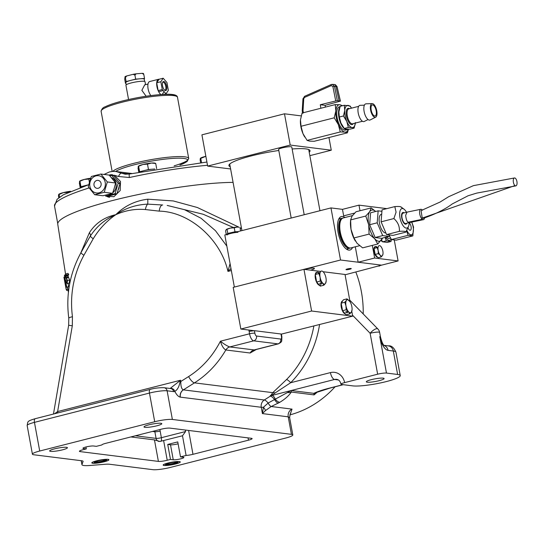 <?xml version="1.0" encoding="UTF-8"?>
<svg xmlns="http://www.w3.org/2000/svg" width="543" height="543" viewBox="0 0 543 543"><rect width="100%" height="100%" fill="white"/><g stroke="black" fill="none" stroke-linecap="round" stroke-linejoin="round"><path stroke-width="0.81" d="M355.841 272.05A103.089 92.5 97.1 0 1 361.38 291.7A103.089 92.5 97.1 0 1 363.213 313.949M156.859 425.8A9.034 1.324 169.6 0 0 161.787 423.676A9.034 1.324 169.6 0 0 148.945 424.809A9.034 1.324 169.6 0 0 144.01 426.934A9.034 1.324 169.6 0 0 156.859 425.8M62.499 449.842A9.034 1.324 169.6 0 0 67.427 447.717A9.034 1.324 169.6 0 0 54.578 448.851A9.034 1.324 169.6 0 0 49.651 450.975A9.034 1.324 169.6 0 0 62.499 449.842M67.04 282.699L67.244 280.704L65.472 276.625L65.533 273.998L67.929 273.353L68.703 274.391L66.402 274.975L65.533 273.998L57.755 224.239A101.853 14.939 -10.4 0 1 113.324 200.326A101.853 14.939 -10.4 0 1 233.076 182.38M80.737 253.058L89.378 232.764C95.473 223.234 104.276 217.207 115.795 214.695C124.503 205.96 135.159 200.788 147.764 199.2L173.292 200.944L197.326 207.501L238.9 227.171M240.026 227.775L241.554 228.583M68.208 283.398L68.567 286.69A103.591 15.19 169.6 0 0 68.425 286.908L66.592 287.369A105.349 15.448 -10.4 0 1 66.721 287.159L64.515 275.118A105.349 15.448 169.6 0 0 64.413 275.281L66.592 287.369M67.583 287.118L67.855 288.828A103.591 15.19 169.6 0 0 67.875 288.964L66.144 289.27L63.925 277.188A105.349 15.448 169.6 0 0 63.952 277.33A105.349 15.448 169.6 0 0 63.952 277.358M67.766 275.342L69.585 279.978L69.287 283.086L67.169 283.663L67.454 280.521L65.622 276.407L65.751 274.907M68.703 274.391L68.581 275.131L66.314 275.708L66.402 274.975M379.163 380.67A9.034 1.324 169.6 0 0 384.091 378.539A9.034 1.324 169.6 0 0 371.242 379.679A9.034 1.324 169.6 0 0 366.315 381.804A9.034 1.324 169.6 0 0 379.163 380.67M256.357 349.461L250.126 353.011L225.84 349.97C217.75 363.735 207.297 374.697 194.482 382.863L183.378 389.867L264.278 399.994A6.692 2.376 -122.4 0 1 268.133 403.042A6.692 2.063 67.4 0 0 271.208 406.517L265.418 410.603L262.418 413.596L263.416 407.27A6.692 3.584 35.7 0 1 265.418 410.603M292.813 434.943A13.385 1.962 169.6 0 0 291.442 434.352L172.375 419.454A13.385 1.962 169.6 0 0 154.714 421.721L39.714 451.023A13.385 1.962 169.6 0 0 32.41 454.172A13.385 1.962 169.6 0 0 33.781 454.762L81.728 460.763A13.385 1.962 -10.4 0 1 83.099 461.353A13.385 1.962 -10.4 0 1 83.079 461.536L81.973 464.435A18.74 2.749 169.6 0 0 81.945 464.693A18.74 2.749 169.6 0 0 90.186 465.466L105.077 464.285A13.385 1.962 -10.4 0 1 109.591 464.251L152.848 469.668A13.385 1.962 169.6 0 0 170.509 467.394L285.509 438.092A13.385 1.962 169.6 0 0 292.813 434.943L289.643 417.676L288.224 416.827L262.418 413.596L261.258 407.277A6.692 6.007 -82.9 0 1 264.278 399.994L270.366 396.132L272.776 392.664L286.507 379.577A4.018 1.154 -135.3 0 1 290.661 382.727L271.588 395.27A6.692 2.79 75.7 0 0 272.043 395.406A6.692 6.007 -82.9 0 0 270.366 396.132A6.692 2.376 -122.4 0 1 274.5 399.553L291.218 390.519L291.32 392.046C288.896 395.684 285.082 399.091 279.876 402.254L271.208 406.517M229.723 346.943A6.692 6.021 -81.6 0 0 225.84 349.97C223.553 348.735 221.748 345.816 220.417 341.214L220.587 341.343C224.055 344.126 227.096 345.993 229.723 346.943L229.743 346.943A6.692 6.007 -82.9 0 0 225.888 349.977M290.369 413.732L292.039 409.117L271.222 406.51A6.692 2.057 67.5 0 1 268.161 403.028L263.416 407.27A6.692 0.984 -10.4 0 1 261.258 407.277L180.208 397.13C178.362 396.702 176.563 394.795 174.812 391.394A4.018 3.631 61.5 0 0 170.129 388.469L180.588 380.222L180.805 381.485A6.692 1.14 -9.8 0 1 180.072 381.661C179.204 386.623 177.452 389.867 174.812 391.394A10.711 4.459 -104.3 0 1 173.638 391.612L167.115 390.797A13.385 1.962 169.6 0 0 149.454 393.064L34.453 422.366A13.385 1.962 169.6 0 0 27.15 425.515C28.087 421.66 26.39 421.287 35.22 418.694A4.018 1.67 75.7 0 0 34.453 422.366L39.714 451.023M274.86 392.976A4.018 2.783 -131.6 0 0 272.776 392.664L194.482 382.863A6.692 2.328 -122.2 0 1 188.645 376.543L180.805 381.485C180.717 386.243 181.545 389.032 183.303 389.854L183.378 389.867A6.692 6.007 -82.9 0 0 180.357 397.15M54.538 413.773L57.626 411.553A6.692 2.79 -104.3 0 1 57.796 412.945M130.849 436.939L154.456 439.891L159.9 441.466L182.489 435.764L185.584 431.529L185.312 430.036M182.489 435.764L186.106 455.455A6.692 0.984 169.6 0 0 192.982 454.315L248.463 440.183A6.692 0.984 169.6 0 0 252.115 438.601A6.692 0.984 169.6 0 0 251.429 438.31L169.898 428.108A6.692 0.984 169.6 0 0 161.074 429.241L105.593 443.373A6.692 0.984 169.6 0 0 101.941 444.921L96.335 446.346L93.552 446A5.688 0.835 169.6 0 0 87.185 446.692A5.688 0.835 169.6 0 0 82.943 448.301A5.688 0.835 169.6 0 0 83.52 448.552L86.31 448.898L83.065 449.726A6.692 0.984 169.6 0 0 79.414 451.301A6.692 0.984 169.6 0 0 80.099 451.6L158.4 461.401A6.692 0.984 169.6 0 0 167.23 460.26L170.475 459.439L167.726 444.459L170.509 444.805A5.688 0.835 169.6 0 0 178.104 443.821M85.957 446.984L86.31 448.898M170.475 459.439L173.258 459.785A5.688 0.835 169.6 0 0 179.624 459.086A5.688 0.835 169.6 0 0 183.873 457.484A5.688 0.835 169.6 0 0 183.29 457.233L180.5 456.88L177.751 441.9L167.726 444.459M180.5 456.88L186.106 455.455M287.627 392.521A6.692 5.613 26.4 0 0 291.32 392.046L314.085 394.897L313.84 393.349C317.268 391.639 322.617 389.86 329.886 388.021L343.061 384.661M338.262 379.944L334.556 379.476L272.043 395.406A6.692 2.79 -104.3 0 1 275.24 399.119A6.692 3.244 58 0 0 279.876 402.254M268.161 403.028L274.5 399.553A6.692 2.281 62 0 0 278.281 403.177M147.764 199.2A6.692 0.719 -93.6 0 1 147.689 204.134L162.717 204.996A6.692 2.993 93.8 0 0 162.635 204.989L162.635 204.989A6.692 2.993 93.8 0 0 159.235 211.132L145.422 209.557C135.302 208.675 125.426 210.392 115.795 214.695C125.27 208.193 135.906 204.67 147.689 204.134A6.692 3.007 97.7 0 0 145.422 209.557M233.361 227.497L203.211 214.268L167.176 205.424L184.566 209.713L201.073 218.272L215.49 230.727L226.865 246.149M230.985 268.609L227.965 271.405L230.062 263.579M88.495 239.225L90.382 236.022A6.692 3.231 32.4 0 0 89.378 232.764M90.382 236.022C96.695 226.329 105.166 219.223 115.795 214.695C106.693 220.974 99.172 228.99 93.226 238.75A6.692 1.14 -149.7 0 1 90.382 236.022M93.226 238.75L83.907 255.264A6.692 1.072 -150.9 0 1 81.016 252.549L81.016 252.549C69.864 273.102 65.784 294.985 68.785 318.191L68.669 325.23L53.465 414.044M83.907 255.264C73.488 274.514 69.667 295.005 72.45 316.732A6.692 1.038 172.1 0 0 68.785 318.191M179.557 381.301A4.018 0.387 32.9 0 0 180.072 381.661M254.436 330.673L254.871 333.212A2.674 1.113 75.7 0 0 254.884 333.28A2.674 1.113 75.7 0 0 256.534 336.029A4.018 3.604 97.1 0 1 253.71 340.841A6.692 2.79 -104.3 0 1 249.583 333.959A6.692 2.79 -104.3 0 1 249.556 333.789L249.135 331.359L254.436 330.673L280.989 333.999A4.018 0.591 -10.4 0 1 281.396 334.176L281.878 336.782A4.018 0.591 169.6 0 0 281.464 336.606L280.989 333.999M256.534 336.029L280.772 339.063A4.018 3.604 97.1 0 1 277.948 343.875L253.71 340.841L229.743 346.943L254.443 349.95M249.135 331.359L248.911 330.056M162.717 204.996L162.119 204.955M329.886 388.021A6.692 2.79 -104.3 0 0 330.348 387.994L316.067 392.589A6.692 6.156 -120.7 0 1 316.067 392.589L316.067 392.589A6.692 6.156 -120.7 0 1 313.84 393.349L291.218 390.519M316.284 392.48L314.085 394.897A103.089 92.5 97.1 0 0 317.384 391.998M340.963 384.193C340.318 381.247 338.859 379.632 336.585 379.347A6.692 6.007 -82.9 0 0 334.556 379.476A6.692 2.79 -104.3 0 1 330.429 372.6A13.385 12.014 97.1 0 1 344.615 382.618A6.692 0.984 -10.4 0 0 340.963 384.193A6.692 0.984 -10.4 0 0 341.649 384.485L352.794 385.883A25.44 3.733 169.6 0 0 386.351 381.566A25.44 3.733 -10.4 0 0 400.225 375.58A25.44 3.733 -10.4 0 0 397.619 374.46L386.473 373.068A6.692 0.984 -10.4 0 0 377.643 374.202L370.129 333.273A6.692 2.403 -44.3 0 1 377.209 328.671A6.692 2.403 135.7 0 1 377.853 328.963L349.733 300.123M344.615 382.618L377.643 374.202M68.567 286.69L66.721 287.159M65.316 274.914L64.515 275.118M67.115 280.195L65.696 280.561M64.814 276.964L63.925 277.188M68.051 290.098L66.653 290.451L66.26 289.236M68.391 290.084L66.653 290.451M65.676 284.125L65.886 285.279A105.349 15.448 -10.4 0 1 65.954 285.123L64.732 278.457A105.349 15.448 169.6 0 0 64.665 278.613L65.031 283.052L65.744 285.903L65.676 284.125M66.307 285.17L65.886 285.279M66.389 285.74L65.71 285.964L66.395 285.794M64.705 279.801L65.567 285.123M65.418 282.822L65.038 282.917L64.658 279.767M65.594 285.082L65.038 282.917M65.119 278.362L64.732 278.457M67.318 281.355L66.422 281.586L66.368 282.217L67.278 283.595L69.287 283.086M67.108 282.659L66.422 281.586M65.825 274.914L66.314 275.708M67.821 275.844L65.622 276.407M68.133 276.896L65.954 277.453M68.561 277.527L66.389 278.084M69.585 279.978L67.454 280.521M96.627 460.837A8.566 1.256 169.6 0 0 92.833 463.227A8.566 1.256 169.6 0 0 104.134 461.774A8.566 1.256 169.6 0 0 107.928 459.385A8.566 1.256 169.6 0 0 96.627 460.837M167.984 463.05A8.566 1.256 169.6 0 0 164.19 465.439A8.566 1.256 169.6 0 0 175.491 463.987A8.566 1.256 169.6 0 0 179.285 461.591A8.566 1.256 169.6 0 0 167.984 463.05M270.305 395.63A4.018 3.855 175.3 0 1 271.588 395.27M335.065 386.792A103.089 92.5 97.1 0 1 289.813 414.913M166.138 464.944A6.36 0.93 -10.4 0 1 165.527 464.516A6.36 0.93 -10.4 0 1 170.678 462.772A6.36 0.93 -10.4 0 1 177.344 462.086A6.36 0.93 -10.4 0 1 177.9 462.242A6.36 0.93 -10.4 0 1 173.699 464.068A6.36 0.93 -10.4 0 1 166.138 464.944M166.219 464.061A5.688 0.835 169.6 0 0 166.606 464.143A5.688 0.835 169.6 0 0 172.307 463.586A5.688 0.835 169.6 0 0 177.086 462.066M164.074 465.473A8.702 1.276 169.6 0 0 175.552 463.993A8.702 1.276 169.6 0 0 179.407 461.564A8.702 1.276 169.6 0 0 167.923 463.036A8.702 1.276 169.6 0 0 164.074 465.473M94.774 462.731A6.36 0.93 -10.4 0 1 94.17 462.303A6.36 0.93 -10.4 0 1 99.321 460.559A6.36 0.93 -10.4 0 1 105.98 459.88A6.36 0.93 -10.4 0 1 106.537 460.036A6.36 0.93 -10.4 0 1 102.335 461.855A6.36 0.93 -10.4 0 1 94.774 462.731M94.862 461.849A5.688 0.835 169.6 0 0 95.249 461.93A5.688 0.835 169.6 0 0 100.944 461.374A5.688 0.835 169.6 0 0 105.729 459.853M92.71 463.26A8.702 1.276 169.6 0 0 104.188 461.781A8.702 1.276 169.6 0 0 108.043 459.351A8.702 1.276 169.6 0 0 96.566 460.831A8.702 1.276 169.6 0 0 92.71 463.26M58.481 196.091L58.787 197.754L58.481 196.091L58.651 194.537L59.092 194.489L59.581 197.157L59.092 194.489L58.651 194.537M58.787 194.346A8.702 1.276 -10.4 0 1 58.861 194.279A8.702 1.276 -10.4 0 1 63.382 192.602A8.702 1.276 -10.4 0 1 70.556 191.285M70.223 191.428L67.984 192.439L63.382 192.602L59.092 194.489M79.339 182.937L80.181 187.532L79.509 181.382L79.957 181.335L80.941 186.704L87.932 184.919M79.645 181.192A8.702 1.276 -10.4 0 1 79.719 181.124A8.702 1.276 -10.4 0 1 84.24 179.448A8.702 1.276 -10.4 0 1 90.735 178.213M90.681 178.382L88.808 179.081L89.412 182.38L88.808 179.081L84.24 179.448L79.509 181.382M79.957 181.335L80.69 187.355M80.751 187.328A8.702 1.276 -10.4 0 1 87.308 185.122M138.017 167.991L138.764 172.05L138.187 166.429L138.635 166.382L139.619 171.751L148.47 169.497L154.755 168.995M138.322 166.239A8.702 1.276 -10.4 0 1 138.404 166.172A8.702 1.276 -10.4 0 1 142.924 164.502A8.702 1.276 -10.4 0 1 151.47 163.049A8.702 1.276 -10.4 0 1 154.945 163.138L155.529 163.334M155.278 163.524L155.726 163.477L156.676 168.656L155.726 163.477L151.47 163.049L147.486 164.129L148.47 169.497L147.486 164.129L142.924 164.502L138.187 166.429M138.635 166.382L139.565 171.887M140.773 171.642A8.702 1.276 -10.4 0 1 154.246 169.09M200.143 160.002L200.618 162.588L200.143 160.002L200.313 158.441L200.761 158.393L201.514 162.506L200.761 158.393L200.313 158.441M200.448 158.251A8.702 1.276 -10.4 0 1 200.53 158.183A8.702 1.276 -10.4 0 1 205.05 156.513A8.702 1.276 -10.4 0 1 205.858 156.309L200.761 158.393M104.039 174.446L109.421 171.955L112.7 171.412L116.019 171.513L121.415 173.122A4.018 1.398 115.8 0 0 118.462 176.482L114.492 175.301L120.498 181.491L120.2 190.525L113.935 196.702L105.933 196.118M129.675 174.011A4.018 0.896 77.7 0 0 129.533 173.998A4.018 0.896 77.7 0 0 129.397 177.52L118.462 176.482M129.098 174.086L121.415 173.122L125.168 174.215L129.533 173.998L206.91 162.031M108.485 175.002L114.492 175.301M112.469 174.751A11.383 10.208 -82.9 0 0 109.048 175.07M106.408 196.179A11.383 10.208 -82.9 0 0 109.638 197.326M104.236 192.283L107.331 181.953L100.889 174.045L109.191 175.084L115.625 182.991L114.254 188.177L112.537 193.322L103 195.751L94.699 194.713L104.236 192.283L112.537 193.322M111.342 177.575A8.702 7.806 97.1 0 1 115.815 188.251A8.702 7.806 97.1 0 1 112.713 192.819M118.177 183.31L115.082 193.641L116.935 193.871L120.03 183.541L113.589 175.64L111.736 175.403L118.177 183.31L120.03 183.541M109.856 175.844L111.736 175.403M90.131 181.81A8.702 7.806 97.1 0 1 100.034 176.041A8.702 7.806 97.1 0 1 104.962 186.894A8.702 7.806 97.1 0 1 95.059 192.656A8.702 7.806 97.1 0 1 90.131 181.81M100.889 174.045L91.353 176.475L89.636 181.62L88.258 186.812L94.699 194.713M94.122 183.174A4.018 3.604 -82.9 0 0 97.048 188.333A4.018 3.604 -82.9 0 0 100.971 185.523A4.018 3.604 -82.9 0 0 98.045 180.364A4.018 3.604 -82.9 0 0 94.122 183.174M107.331 181.953L115.625 182.991M115.082 193.641L105.552 196.071L107.399 196.301L116.935 193.871M111.396 193.641A8.702 7.806 97.1 0 1 108.62 194.38M119.012 187.491A8.702 7.806 97.1 0 1 118.747 188.618A8.702 7.806 97.1 0 1 118.367 189.656M310.555 270.156A7.032 1.032 169.6 0 0 314.411 268.5A7.032 1.032 169.6 0 0 313.684 268.188A7.032 1.032 169.6 0 0 304.399 269.389M346.264 269.695A2.674 0.394 169.6 0 0 349.264 269.369A2.674 0.394 169.6 0 0 351.26 268.615A2.674 0.394 169.6 0 0 350.982 268.493A2.674 0.394 169.6 0 0 347.988 268.826A2.674 0.394 169.6 0 0 345.993 269.579A2.674 0.394 169.6 0 0 346.264 269.695M352.583 247.486A17.274 7.195 -104.3 0 1 348.742 250.106A17.274 7.195 -104.3 0 1 347.927 249.909A17.274 7.195 -104.3 0 1 338.683 235.071A17.274 7.195 -104.3 0 1 339.701 217.621A17.274 7.195 -104.3 0 1 342.572 216.487A17.274 7.195 -104.3 0 1 344.948 217.519M346.583 249.223A15.733 6.55 75.7 0 0 347.181 249.142A15.733 6.55 75.7 0 0 348.28 248.585M340.644 218.612A15.733 6.55 75.7 0 0 340.488 218.591A15.733 6.55 75.7 0 0 339.409 218.653A15.733 6.55 75.7 0 0 338.846 218.863M330.965 207.915L340.529 260.016L234.372 287.064L224.809 234.963L330.965 207.915L342.47 209.354L358.984 205.145L360.009 210.745M340.529 260.016L381.586 265.154L345.083 274.792M230.205 166.749A41.234 6.048 -10.4 0 1 228.908 165.595A41.234 6.048 -10.4 0 1 251.402 155.889A41.234 6.048 -10.4 0 1 278.797 150.492M230.619 168.975L207.657 166.097L201.915 134.84L284.484 113.799L290.22 145.062L331.278 150.201L309.843 155.665M328.949 137.528L331.278 150.201M284.484 113.799L301.175 115.89M207.657 166.097L290.22 145.062M292.134 148.986A41.234 6.048 -10.4 0 1 310.026 150.71A41.234 6.048 -10.4 0 1 309.218 152.25M355.298 246.793L358.129 262.221L381.586 265.154L398.1 260.945L394.266 240.04M372.322 245.395L374.643 258.013L358.129 262.221M374.643 258.013L398.1 260.945M342.47 209.354L343.665 215.863L354.64 213.066M386.826 208.627L358.984 205.145M352.421 215.612L343.251 217.953A15.462 6.441 75.7 0 0 342.518 218.259A15.462 6.441 75.7 0 0 340.013 230.3A15.462 6.441 75.7 0 0 346.074 245.538A15.462 6.441 75.7 0 0 350.092 248.002A15.462 6.441 75.7 0 0 350.887 247.92L359.602 245.701M350.092 248.002L349.217 247.968A15.211 6.333 -104.3 0 1 345.267 245.545A15.211 6.333 -104.3 0 1 339.307 230.558A15.211 6.333 -104.3 0 1 341.764 218.707L342.518 218.259M375.736 211.458L371.154 207.908L369.729 211.655L365.772 216.046L368.697 224.754L369.084 234.101L374.697 238.73A16.066 6.692 75.7 0 0 381.736 239.612A16.066 6.692 75.7 0 0 382.489 238.085M375.702 211.465A16.066 6.692 75.7 0 0 369.729 211.655A16.066 6.692 75.7 0 0 368.697 224.754A16.066 6.692 75.7 0 0 374.697 238.73L377.779 244.004L382.584 238.065M377.779 244.004L362.615 247.866L357.009 243.237L353.921 237.963L369.084 234.101M355.394 241.065A16.066 6.692 -104.3 0 1 355.312 240.929A16.066 6.692 -104.3 0 1 351.002 229.261A16.066 6.692 -104.3 0 1 350.479 221.972L350.608 219.915L365.772 216.046M353.921 237.963L351.002 229.261L350.608 219.915L352.034 216.162L355.991 211.77L371.154 207.908M409.144 222.644A10.039 4.181 -104.3 0 1 409.103 223.689A10.039 4.181 -104.3 0 1 408.458 226.506A10.039 4.181 -104.3 0 1 402.804 225.257A10.039 4.181 -104.3 0 1 399.689 212.971A10.039 4.181 -104.3 0 1 404.046 209.204A10.039 4.181 -104.3 0 1 406.503 212.265M401.25 207.399C401.386 206.557 399.241 206.292 394.815 206.598L396.078 212.137L393.872 218.564C397.944 222.216 399.77 226.472 399.356 231.345C403.741 231.033 405.886 231.304 405.791 232.153L408.458 226.506M381.695 214.234L381.274 214.342A9.57 3.984 75.7 0 0 379.15 218.51A9.57 3.984 75.7 0 0 381.091 228.338A9.57 3.984 75.7 0 0 385.863 232.927M404.189 212.856A6.027 2.511 75.7 0 0 402.906 212.489A6.027 2.511 75.7 0 0 401.569 215.109A6.027 2.511 75.7 0 0 402.838 221.388A6.027 2.511 75.7 0 0 405.886 224.171A6.027 2.511 75.7 0 0 406.829 223.234M381.926 211.315L378.145 210.84L370.597 212.768L369.654 224.734L375.138 237.515L381.573 238.323L389.127 236.395L389.243 234.929M369.654 224.734L377.202 222.813L382.693 235.587L389.127 236.395M378.145 210.84L377.202 222.813M375.138 237.515L382.693 235.587M405.791 232.153L393.017 235.404L386.582 234.596L381.098 221.822L382.041 209.849L394.815 206.598M381.098 221.822L393.872 218.564M386.582 234.596L399.356 231.345M409.361 222.589L408.132 222.223C406.931 221.544 406.11 219.257 405.662 215.347L407.026 212.13L420.716 209.306A5.355 2.199 75 0 0 419.698 213.732A5.355 2.199 75 0 0 422.291 219.277A5.355 2.199 75 0 0 423.492 219.65A5.355 2.199 75 0 0 424.551 217.967M422.454 210.209A5.355 2.199 75 0 0 421.925 209.679A5.355 2.199 75 0 0 420.716 209.306M409.32 222.603L405.716 223.519A5.355 2.233 -104.3 0 1 401.868 216.318A5.355 2.233 -104.3 0 1 403.076 213.141L407.026 212.13M514.974 185.591A4.018 1.805 80.1 0 0 515.85 185.876A4.018 1.805 80.1 0 0 517.045 182.536A4.018 1.805 80.1 0 0 515.341 178.247A4.018 1.805 80.1 0 0 514.465 177.961A4.018 1.805 80.1 0 0 513.271 181.301A4.018 1.805 80.1 0 0 514.974 185.591L422.244 218.096L423.153 218.374C435.167 214.241 444.873 209.428 452.271 203.937L468.093 195.758L476.693 193.111L515.85 185.876M514.465 177.961L473.421 185.645L448.633 196.729L440.101 202.03L421.063 210.609L422.244 218.096M350.31 248.002A15.462 6.441 -104.3 0 1 349.767 248.205A15.462 6.441 -104.3 0 1 340.936 238.71A15.462 6.441 -104.3 0 1 339.49 221.13A15.462 6.441 -104.3 0 1 342.131 218.238A15.462 6.441 -104.3 0 1 342.708 218.15M304.202 214.736L291.774 147.024A6.692 0.984 169.6 0 0 287.797 146.854A6.692 0.984 169.6 0 0 280.799 148.28A6.692 0.984 169.6 0 0 278.607 149.44L291.197 218.048M376.177 110.772A5.688 2.369 -104.3 0 1 375.091 115.978A5.688 2.369 -104.3 0 1 371.195 110.154A5.688 2.369 -104.3 0 1 372.281 104.948A5.688 2.369 -104.3 0 1 376.177 110.772M370.604 110.08A7.032 2.925 -104.3 0 1 372.22 103.611A7.032 2.925 -104.3 0 1 376.767 110.847A7.032 2.925 -104.3 0 1 375.675 117.179A7.032 2.925 -104.3 0 1 370.604 110.08M375.675 117.179L370.156 119.962A8.369 3.482 -104.3 0 1 364.122 111.505A8.369 3.482 -104.3 0 1 366.043 103.815L372.22 103.611M368.052 119.548L364.258 121.462A8.369 3.482 -104.3 0 1 358.224 113.012A8.369 3.482 -104.3 0 1 360.145 105.315L364.394 105.179M355.38 123.071A11.383 4.738 75.7 0 1 352.129 127.544L348.355 127.415L346.794 121.469L343.441 115.978L344.764 110.399A11.383 4.738 -104.3 0 1 348.063 105.403A11.383 4.738 75.7 0 1 351.579 108.152L350.045 105.987L344.289 105.267L344.764 110.399A11.383 4.738 75.7 0 0 345.11 115.849A11.383 4.738 75.7 0 0 346.794 121.469A11.383 4.738 75.7 0 0 352.129 127.544L354.111 128.134L355.427 122.548M354.111 128.134L350.004 129.18L346.23 129.051L344.248 128.46L340.895 122.969A11.383 4.738 75.7 0 0 342.266 125.616A11.383 4.738 75.7 0 0 342.341 125.738M348.355 127.415L344.248 128.46M343.441 115.978L339.334 117.03L338.866 111.899A11.383 4.738 75.7 0 0 338.846 112.191L340.183 106.313L344.289 105.267M338.846 112.191L338.846 112.191A11.383 4.738 75.7 0 0 340.895 122.969L339.334 117.03M339.857 107.27A12.048 5.016 75.7 0 0 339.579 120.118A12.048 5.016 75.7 0 0 346.353 129.702A12.048 5.016 75.7 0 0 347.174 129.655A12.048 5.016 75.7 0 0 348.083 129.173M340.088 106.591L339.456 106.754A12.048 5.016 75.7 0 0 337.339 118.72A12.048 5.016 75.7 0 0 344.581 130.15A12.048 5.016 75.7 0 0 345.402 130.103L347.174 129.655M304.671 96.308A1.337 0.448 66.2 0 0 304.562 96.321A1.337 0.448 66.2 0 0 304.569 97.407L303.761 98.616L303.035 110.507L303.381 112.951M320.872 108.254L320.282 104.751L325.094 105.349L340.38 101.12L337.067 86.608L334.495 86.289L337.352 100.74L335.737 100.957L332.873 86.507L334.495 86.289L332.289 84.314L331.339 84.525A1.337 0.448 66.2 0 0 331.23 84.532A1.337 0.448 66.2 0 0 331.244 85.624L304.569 97.407M332.873 86.507L331.244 85.624M320.282 104.751L335.737 100.957M325.094 105.349L325.44 107.086M348.389 129.18A14.057 5.851 -104.3 0 1 344.941 132.105A14.057 5.851 -104.3 0 1 338.35 124.598A14.057 5.851 -104.3 0 1 335.839 110.921L335.255 104.589L339.918 104.751L342.552 105.715M348.497 129.18L347.391 132.831L344.941 132.105L340.278 131.942L338.35 124.598L334.21 117.817L335.839 110.921A14.057 5.851 -104.3 0 1 339.918 104.751A14.057 5.851 -104.3 0 1 342.144 105.817M335.255 104.589L302.084 113.039L300.455 119.935L301.039 126.268L302.967 133.612L307.1 140.393L309.551 141.119L314.214 141.282L347.391 132.831M334.21 117.817L301.039 126.268M340.278 131.942L307.1 140.393M304.752 137.033A14.057 5.851 -104.3 0 1 302.967 133.612A14.057 5.851 -104.3 0 1 300.455 119.935M303.035 110.507L302.227 110.697L302.96 98.663L303.761 98.616M303.096 98.724L304.562 96.321L331.23 84.532L333.925 84.416A2.674 2.403 -82.9 0 1 335.934 86.385L339.076 100.876L340.447 101.161L337.088 86.71M337.067 86.608L335.404 84.728L337.067 86.608M337.352 100.74L339.076 100.876M407.942 227.619A4.018 1.67 75.7 0 0 410.026 230.273A4.018 1.67 75.7 0 0 410.298 230.259A4.018 1.67 75.7 0 0 411.112 226.859A4.018 1.67 75.7 0 0 409.144 222.698M411.669 222.182A8.702 3.625 -104.3 0 1 413.399 230.836A8.702 3.625 -104.3 0 1 410.861 234.834A8.702 3.625 -104.3 0 1 406.775 230.164M406.517 230.727L408.112 235.316L412.85 235.906L413.549 227.089L411.811 222.155M408.112 235.316L391.422 239.565L389.209 235.302M412.85 235.906L396.159 240.162L391.422 239.565M391.048 238.92A8.702 3.625 -104.3 0 1 389.039 240.393A8.702 3.625 -104.3 0 1 385.713 237.264M391.401 239.538L391.028 241.465L386.29 240.875L385.15 237.406M386.745 236.999A6.692 2.79 75.7 0 0 388.679 238.438A6.692 2.79 75.7 0 0 389.141 238.411L390.566 238.051M391.028 241.465L387.315 242.416L382.571 241.825L386.29 240.875M381.519 239.931L382.571 241.825M382.503 241.703A8.702 3.625 -104.3 0 1 381.057 240.549M383.019 253.676A5.355 2.233 75.7 0 0 383.025 253.533A5.355 2.233 75.7 0 0 382.849 251.11A5.355 2.233 75.7 0 0 379.55 245.606A5.355 2.233 75.7 0 0 378.159 250.52L377.188 247.622L374.066 248.416L375.172 254.429L378.288 253.635L378.159 250.52A5.355 2.233 75.7 0 0 380.161 255.183A5.355 2.233 75.7 0 0 382.51 255.475A5.355 2.233 75.7 0 0 383.019 253.676M383.012 253.785L382.51 255.475L381.186 256.941L380.161 255.183L378.288 253.635M375.172 254.429L378.071 257.735L381.186 256.941M377.976 248.287A5.355 2.233 75.7 0 0 375.647 246.529L375.057 246.678A5.355 2.233 75.7 0 0 373.869 249.006A5.355 2.233 75.7 0 0 374.901 254.382A5.355 2.233 75.7 0 0 377.5 257.083M378.912 254.063A5.355 2.233 75.7 0 0 378.831 252.875M378.05 249.8A5.355 2.233 75.7 0 0 377.901 249.441M376.883 247.696A5.355 2.233 75.7 0 0 375.362 246.651M375.647 246.529A5.355 2.233 75.7 0 0 374.527 248.3M380.27 265.493A4.018 3.604 97.1 0 1 378.926 266.165M226.282 234.583L225.596 230.863L226.275 229.54A6.692 0.984 169.6 0 1 226.275 229.533L226.275 229.54M226.947 234.413L226.94 234.379A6.692 0.984 -10.4 0 1 227.055 234.142L226.709 234.474M237.963 232.295A6.692 0.984 169.6 0 0 230.829 233.429A6.692 0.984 169.6 0 0 227.055 235.031M234.976 231.78L227.788 233.449L227.055 234.142A6.692 0.984 -10.4 0 1 231.379 232.614A6.692 0.984 -10.4 0 1 237.82 231.644L234.976 231.78L234.25 227.802L237.013 227.083A6.692 0.984 169.6 0 0 230.544 228.053A6.692 0.984 169.6 0 0 226.275 229.533M226.221 229.58L230.544 228.053L234.25 227.802M237.013 227.083L239.001 227.198A6.692 0.984 -10.4 0 0 237.013 227.083M240.61 230.938L239.986 227.531M227.788 233.449L227.055 229.472M233.191 287.362L240.848 329.044L311.614 311.017L303.965 269.335L233.191 287.362M303.965 269.335L320.764 271.432M323.085 271.724L345.022 274.473L350.018 301.704M311.614 311.017L352.672 316.155L351.796 311.383M281.362 334.121L352.672 316.155M240.848 329.044L253.676 330.653M345.423 313.976A6.692 2.79 -104.3 0 1 343.767 312.917A6.692 2.79 -104.3 0 1 341.099 305.926A6.692 2.79 -104.3 0 1 342.545 300.971L342.64 300.944M345.83 312.388A1.005 0.577 -175.5 0 0 346.936 312.741A1.005 0.577 -175.5 0 0 347.717 312.245A1.005 0.577 -175.5 0 0 347.601 311.94A1.005 0.577 -175.5 0 0 346.495 311.587A1.005 0.577 -175.5 0 0 345.715 312.082A1.005 0.577 -175.5 0 0 345.83 312.388M349.773 313.908L346.169 314.831L342.545 310.698L341.167 303.177L343.407 299.79L347.011 298.867L346.414 300.435L344.771 302.261L345.986 305.892A6.692 2.79 -104.3 0 1 346.414 300.435A6.692 2.79 75.7 0 1 349.346 300.802A6.692 2.79 -104.3 0 1 350.052 301.759A6.692 2.79 -104.3 0 1 351.85 306.625A6.692 2.79 -104.3 0 1 352.068 309.659A6.692 2.79 -104.3 0 1 351.423 312.082A6.692 2.79 -104.3 0 1 348.484 311.716L349.773 313.908L351.423 312.082L352.068 309.659M350.052 301.759L347.011 298.867M348.484 311.716A6.692 2.79 -104.3 0 1 345.986 305.892L346.149 309.781L348.484 311.716M342.545 310.698L346.149 309.781M341.167 303.177L344.771 302.261M319.936 283.697A1.005 0.577 -175.5 0 0 321.042 284.043A1.005 0.577 -175.5 0 0 321.823 283.548A1.005 0.577 -175.5 0 0 321.707 283.242A1.005 0.577 -175.5 0 0 320.601 282.889A1.005 0.577 -175.5 0 0 319.82 283.392A1.005 0.577 -175.5 0 0 319.936 283.697M320.519 271.738L318.87 273.57L320.092 277.195A6.692 2.79 -104.3 0 1 320.519 271.738A6.692 2.79 -104.3 0 1 325.956 277.928A6.692 2.79 -104.3 0 1 326.173 280.962A6.692 2.79 -104.3 0 1 325.522 283.385A6.692 2.79 -104.3 0 1 322.59 283.018L323.872 285.218L325.522 283.385L326.173 280.962M320.255 281.091L322.59 283.018A6.692 2.79 -104.3 0 1 320.092 277.195L320.255 281.091L316.65 282.007L320.275 286.134L323.872 285.218M316.65 282.007L315.273 274.486L318.87 273.57M319.522 285.279A6.692 2.79 -104.3 0 1 317.872 284.22A6.692 2.79 -104.3 0 1 315.205 277.229A6.692 2.79 -104.3 0 1 316.65 272.274L317.241 272.124A6.692 2.79 75.7 0 0 315.843 274.337M316.956 272.24A6.692 2.79 -104.3 0 1 318.734 273.305A6.692 2.79 -104.3 0 1 318.917 273.523M319.318 273.143A6.692 2.79 75.7 0 0 317.241 272.124M318.463 284.07A6.692 2.79 75.7 0 0 320.546 285.102M179.937 165.018A37.487 5.498 169.6 0 0 179.299 158.169A37.487 5.498 169.6 0 0 134.352 164.773A37.487 5.498 169.6 0 0 115.598 171.466M128.555 99.518L125.928 85.217A9.706 1.425 -10.4 0 1 133.164 82.475A9.706 1.425 -10.4 0 1 144.024 81.287A9.706 1.425 -10.4 0 1 145.022 81.715L145.565 84.667M165.439 90.593A4.683 1.948 -104.3 0 1 164.767 90.287A4.683 1.948 -104.3 0 1 162.71 86.513A4.683 1.948 -104.3 0 1 162.71 82.217A4.683 1.948 -104.3 0 1 163.769 81.47A4.683 1.948 -104.3 0 1 166.653 86.289A4.683 1.948 -104.3 0 1 165.439 90.593M164.448 90.009A4.018 1.67 75.7 0 0 164.733 90.09A4.018 1.67 75.7 0 0 165.004 90.077A4.018 1.67 75.7 0 0 165.71 86.086A4.018 1.67 75.7 0 0 163.294 82.271A4.018 1.67 75.7 0 0 163.022 82.292A4.018 1.67 75.7 0 0 162.561 82.617M144.228 79.23L144.533 78.43L140.094 78.783A9.374 1.371 -10.4 0 1 143.25 78.755A9.374 1.371 -10.4 0 1 144.214 79.169L144.628 81.409M126.193 84.796L125.779 82.55A9.374 1.371 -10.4 0 1 125.793 82.427L125.46 83.289L124.741 79.346L125.06 76.624A10.073 1.48 -10.4 0 1 126.682 75.966L133.184 74.31A10.073 1.48 -10.4 0 1 136.117 73.807L142.164 73.332A10.073 1.48 -10.4 0 1 143.467 73.495L143.807 74.486L142.164 73.332M125.46 83.289L125.908 83.255M133.184 74.31L134.935 75.185L136.117 73.807M125.06 76.624L125.399 77.615L126.682 75.966M126.125 81.559L125.793 82.427A9.374 1.371 -10.4 0 1 130.89 80.344L126.125 81.559L125.399 77.615M135.655 79.135L130.89 80.344A9.374 1.371 -10.4 0 1 140.094 78.783L135.655 79.135L134.935 75.185M144.533 78.43L143.807 74.486M162.187 94.475L164.081 91.618M163.172 78.219L160.837 81.742L162.276 89.554L166.036 93.844L168.371 90.321L166.932 82.502L163.172 78.219L159.038 79.264L156.71 82.794L158.142 90.606A8.03 3.346 75.7 0 0 161.006 94.55M166.036 93.844L163.911 94.387M162.276 89.554L158.142 90.606A8.03 3.346 75.7 0 1 156.71 82.794L160.837 81.742M159.038 79.264A8.03 3.346 75.7 0 0 158.495 79.298A8.03 3.346 75.7 0 0 156.71 82.794M158.495 79.298L149.644 81.552A8.03 3.346 75.7 0 0 147.886 87.24A8.03 3.346 75.7 0 0 150.859 95.575M144.689 84.898L141.866 90.328L146.128 96.24M286.507 379.577A95.724 85.889 -82.9 0 0 313.861 326.044M254.871 333.212A4.018 0.686 170.2 0 0 249.556 333.789L220.417 341.214C212.68 356.167 202.091 367.944 188.645 376.543M180.208 397.13A6.692 5.98 100.3 0 1 183.303 389.854M252.828 330.707L253.255 330.599M163.619 440.57L167.23 460.26M154.456 439.891L158.4 461.401M79.95 450.785L80.099 451.6M135.377 435.785L156.079 438.377A4.018 3.604 -82.9 0 0 158.997 441.445M159.995 429.513A9.374 8.41 -82.9 0 0 160.158 431.061A4.018 0.591 -10.4 0 1 154.857 431.746L156.079 438.377A4.018 0.591 169.6 0 0 161.373 437.699A4.018 1.67 -104.3 0 1 160.701 441.337M160.158 431.061L161.373 437.699L185.584 431.529M152.44 431.441L154.857 431.746A13.385 12.014 97.1 0 1 154.721 430.857M83.398 447.86L83.52 448.552M248.042 437.889L248.463 440.183M188.604 430.443L192.982 454.315M170.509 444.805L173.258 459.785M291.442 434.352L288.224 416.827A6.692 6.007 -82.9 0 1 292.039 409.117M231.345 270.543L227.965 271.405C220.668 239.09 189.453 211.716 159.235 211.132M72.45 316.732L72.3 325.82L68.669 325.23M72.3 325.82L57.626 411.553L180.588 380.222M150.499 389.379A4.018 1.67 75.7 0 0 150.228 389.392C154.511 388.164 159.126 387.6 164.074 387.709A4.018 3.604 97.1 0 1 167.115 390.797L172.375 419.454M164.074 387.709L170.604 388.53A4.018 3.604 97.1 0 1 173.638 391.612M254.592 349.916L278.403 343.848A6.692 2.79 -104.3 0 1 277.948 343.875L253.981 349.977A6.692 6.007 -82.9 0 0 250.126 353.011M280.772 339.063A2.674 1.113 75.7 0 0 281.464 336.606M383.921 345.334L388.245 345.877A6.692 6.007 97.1 0 1 393.315 351.016L397.619 374.46M388.245 345.877C391.299 345.382 393.858 347.466 395.922 352.135A25.44 3.733 169.6 0 0 393.315 351.016L388.035 350.357A13.385 5.573 -104.3 0 1 379.774 336.592L386.473 373.068M377.853 328.963A6.692 6.692 0 0 1 379.645 332.431A6.692 0.984 169.6 0 0 378.96 332.133A6.692 0.984 -10.4 0 0 370.129 333.273L352.495 315.184M379.645 332.431L380.467 336.891A6.692 0.984 169.6 0 0 379.774 336.592M384.037 345.463A6.692 6.007 97.1 0 1 388.035 350.357M319.562 324.592A99.742 89.493 97.1 0 1 290.661 382.727L330.429 372.6M154.714 421.721L149.454 393.064A4.018 1.67 75.7 0 1 150.228 389.392L35.22 418.694A4.018 1.67 75.7 0 1 35.499 418.68M83.079 461.536L83.018 461.19M81.973 464.435L81.287 460.708M89.12 187.953A101.751 14.919 169.6 0 0 54.524 206.041L57.096 199.261L63.416 194.747L88.794 184.647M207.507 165.303A101.751 14.919 169.6 0 0 129.397 177.52M408.132 222.223L422.291 219.277M358.665 106.347L348.782 108.865A7.697 3.204 75.7 0 0 347.31 115.903A7.697 3.204 75.7 0 0 352.583 123.784L362.466 121.265M353.317 123.594A8.369 3.482 -104.3 0 1 349.638 123.383A8.369 3.482 -104.3 0 1 346.427 116.012A8.369 3.482 -104.3 0 1 349.516 108.675M177.486 97.299A38.825 5.695 169.6 0 0 122.29 102.179A38.825 5.695 169.6 0 0 101.113 111.315C101.745 108.858 103.095 107.358 105.159 106.808C108.98 104.894 114.777 102.946 122.548 100.957C135.886 97.645 148.653 95.514 160.843 94.563C171.758 93.681 177.303 94.597 177.486 97.299L188.726 158.522A38.825 5.695 169.6 0 0 133.524 163.402A38.825 5.695 169.6 0 0 112.795 171.412M175.884 96.077A37.487 5.498 169.6 0 0 122.637 100.95M174.14 165.846A38.825 5.695 169.6 0 0 187.661 160.233M67.848 288.828L68.404 292.392M290.865 413.121C290.512 412.415 290.105 413.936 289.643 417.676M88.577 239.083L81.016 252.549M278.403 343.848C282.455 341.567 281.613 341.927 281.878 336.782M316.067 392.589L316.528 392.25M395.922 352.135L400.225 375.58M330.348 387.994L343.298 384.695M380.467 336.891C381.715 341.771 382.964 344.683 384.213 345.633M63.952 277.33L64.42 279.916M65.791 287.376L66.158 289.371M32.41 454.172L27.15 425.515M81.945 464.693L81.212 460.702M54.524 206.041L57.748 223.607M116.019 171.513L131.847 173.495M404.046 209.204L400.999 206.931M409.286 222.61L423.492 219.65M342.131 218.238L338.73 219.1M349.767 248.205L346.366 249.074M229.716 164.054L241.927 230.599M308.723 149.556L319.949 210.718M302.594 113.283L302.227 110.697M335.404 84.728L333.925 84.416M383.025 253.533L382.998 253.995M101.113 111.315L112.15 171.459M180.093 164.997L187.07 161.57L188.726 158.522M158.658 91.692L163.144 90.545M144.533 84.925L147.995 84.043"/></g></svg>
